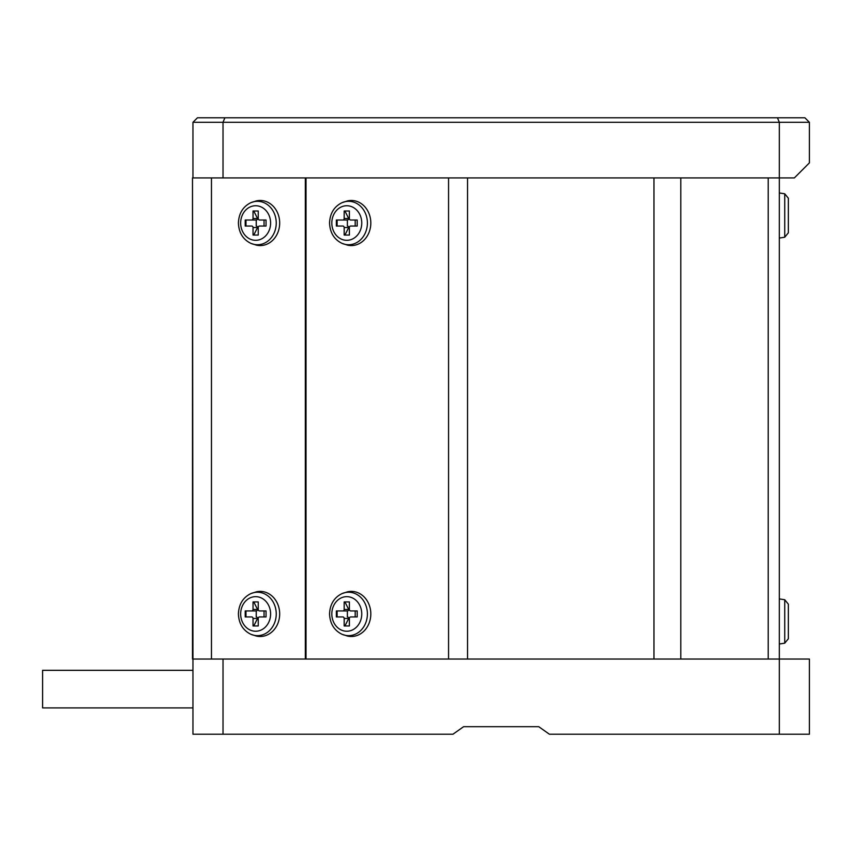 <?xml version="1.0" encoding="UTF-8"?>
<svg xmlns="http://www.w3.org/2000/svg" width="852" height="852" viewBox="0 0 852 852"><rect width="100%" height="100%" fill="white"/><g stroke="black" fill="none" stroke-linecap="round" stroke-linejoin="round"><path stroke-width="1.28" d="M223.022 734.222L192.957 734.222L192.957 659.043L223.022 659.043L223.022 734.222L452.955 734.222L463.584 726.703L538.762 726.703L549.402 734.222L779.324 734.222L779.324 659.043L809.4 659.043L809.4 734.222L779.324 734.222M223.022 659.043L779.324 659.043L779.324 639.501M223.022 177.919L192.957 177.919L192.957 122.283L197.462 117.778L777.461 117.778L779.324 122.283L809.4 122.283L809.4 162.881L794.362 177.919L779.324 177.919L779.324 122.283L223.022 122.283L223.022 177.919L779.324 177.919L779.324 659.043M777.461 117.778L804.884 117.778L809.4 122.283M224.896 117.778L223.022 122.283L192.957 122.283M779.324 603.418L779.324 238.059L784.735 237.218L784.735 193.798L788.356 198.218L788.356 232.798L784.735 237.218L788.356 232.798M305.335 659.043L305.335 177.919M779.324 192.957L784.735 193.798L779.324 192.957L779.324 177.919M306.006 177.919L306.006 659.043M192.488 659.043L192.488 177.919L192.957 659.043M784.735 599.744L779.324 598.903L784.735 599.744L784.735 643.175L779.324 644.016L784.735 643.175L788.356 638.744L788.356 604.164L784.735 599.744L788.356 604.164M341.993 202.691L347.595 200.88A22.557 19.532 90 0 1 370.822 223.022A22.557 19.532 90 0 1 347.595 245.163L341.993 243.352A21.715 18.797 90 0 0 367.393 223.022A21.715 18.797 90 0 0 341.993 202.691C334.133 206.567 329.98 213.341 329.554 223.022C329.98 232.702 334.133 239.476 341.993 243.352M349.384 235.056L344.932 235.056L348.692 227.537L344.176 227.537L344.176 235.056L349.384 235.056L349.384 227.537A1.502 1.299 -90 0 1 350.683 226.036L357.201 226.036L357.201 220.018L350.683 220.018A1.502 1.299 -90 0 1 349.384 218.517L349.384 210.998L344.176 210.998L344.176 218.517L348.692 218.517L344.932 210.998L349.384 210.998M344.176 227.537A1.502 1.299 -90 0 0 342.877 226.036L337.115 226.036L337.115 220.018L347.382 220.018L336.359 220.018L336.359 226.036L342.877 226.036M342.877 220.018A1.502 1.299 -90 0 0 344.176 218.517M357.201 226.036L355.199 226.036L355.199 220.018L357.201 220.018M349.384 218.517L348.692 218.517A1.502 1.299 90 0 1 347.382 220.018L347.382 226.036A1.502 1.299 90 0 1 348.692 227.537L349.384 227.537M250.839 202.691L256.441 200.88A22.557 19.532 90 0 1 279.68 223.022A22.557 19.532 90 0 1 256.441 245.163L250.839 243.352A21.715 18.797 90 0 0 276.24 223.022A21.715 18.797 90 0 0 250.839 202.691C242.98 206.567 238.837 213.341 238.4 223.022C238.837 232.702 242.98 239.476 250.839 243.352M258.241 235.056L253.779 235.056L257.538 227.537L253.033 227.537L253.033 235.056L258.241 235.056L258.241 227.537A1.502 1.299 -90 0 1 259.54 226.036L266.048 226.036L266.048 220.018L259.54 220.018A1.502 1.299 -90 0 1 258.241 218.517L258.241 210.998L253.033 210.998L253.033 218.517L257.538 218.517L253.779 210.998L258.241 210.998M253.033 227.537A1.502 1.299 -90 0 0 251.723 226.036L245.972 226.036L245.972 220.018L256.239 220.018L245.216 220.018L245.216 226.036L251.723 226.036M251.723 220.018A1.502 1.299 -90 0 0 253.033 218.517M266.048 226.036L264.045 226.036L264.045 220.018L266.048 220.018M258.241 218.517L257.538 218.517A1.502 1.299 90 0 1 256.239 220.018L256.239 226.036A1.502 1.299 90 0 1 257.538 227.537L258.241 227.537M341.993 593.61L347.595 591.799A22.557 19.532 90 0 1 370.822 613.941A22.557 19.532 90 0 1 347.595 636.082L341.993 634.271A21.715 18.797 90 0 0 367.393 613.941A21.715 18.797 90 0 0 341.993 593.61C334.133 597.486 329.98 604.26 329.554 613.941C329.98 623.621 334.133 630.395 341.993 634.271M349.384 625.964L344.932 625.964L348.692 618.456L344.176 618.456L344.176 625.964L349.384 625.964L349.384 618.456A1.502 1.299 -90 0 1 350.683 616.944L357.201 616.944L357.201 610.937L350.683 610.937A1.502 1.299 -90 0 1 349.384 609.436L349.384 601.917L344.176 601.917L344.176 609.436L348.692 609.436L344.932 601.917L349.384 601.917M344.176 618.456A1.502 1.299 -90 0 0 342.877 616.944L337.115 616.944L337.115 610.937L347.382 610.937L336.359 610.937L336.359 616.944L342.877 616.944M342.877 610.937A1.502 1.299 -90 0 0 344.176 609.436M357.201 616.944L355.199 616.944L355.199 610.937L357.201 610.937M349.384 609.436L348.692 609.436A1.502 1.299 90 0 1 347.382 610.937L347.382 616.944A1.502 1.299 90 0 1 348.692 618.456L349.384 618.456M250.839 593.61L256.441 591.799A22.557 19.532 90 0 1 279.68 613.941A22.557 19.532 90 0 1 256.441 636.082L250.839 634.271A21.715 18.797 90 0 0 276.24 613.941A21.715 18.797 90 0 0 250.839 593.61C242.98 597.486 238.837 604.26 238.4 613.941C238.837 623.621 242.98 630.395 250.839 634.271M258.241 625.964L253.779 625.964L257.538 618.456L253.033 618.456L253.033 625.964L258.241 625.964L258.241 618.456A1.502 1.299 -90 0 1 259.54 616.944L266.048 616.944L266.048 610.937L259.54 610.937A1.502 1.299 -90 0 1 258.241 609.436L258.241 601.917L253.033 601.917L253.033 609.436L257.538 609.436L253.779 601.917L258.241 601.917M253.033 618.456A1.502 1.299 -90 0 0 251.723 616.944L245.972 616.944L245.972 610.937L256.239 610.937L245.216 610.937L245.216 616.944L251.723 616.944M251.723 610.937A1.502 1.299 -90 0 0 253.033 609.436M266.048 616.944L264.045 616.944L264.045 610.937L266.048 610.937M258.241 609.436L257.538 609.436A1.502 1.299 90 0 1 256.239 610.937L256.239 616.944A1.502 1.299 90 0 1 257.538 618.456L258.241 618.456M192.957 670.322L42.6 670.322L42.6 707.916L192.957 707.916M448.567 659.043L448.567 177.919M467.535 177.919L467.535 659.043M653.963 659.043L653.963 177.919M680.791 177.919L680.791 659.043M768.216 659.043L768.216 177.919M211.466 177.919L211.466 659.043M361.759 223.022A17.296 14.974 90 0 1 346.785 240.317A17.296 14.974 90 0 1 331.811 223.022A17.296 14.974 90 0 1 346.785 205.737A17.296 14.974 90 0 1 361.759 223.022M270.606 223.022A17.296 14.974 90 0 1 255.632 240.317A17.296 14.974 90 0 1 240.658 223.022A17.296 14.974 90 0 1 255.632 205.737A17.296 14.974 90 0 1 270.606 223.022M361.759 613.941A17.296 14.974 90 0 1 346.785 631.236A17.296 14.974 90 0 1 331.811 613.941A17.296 14.974 90 0 1 346.785 596.656A17.296 14.974 90 0 1 361.759 613.941M270.606 613.941A17.296 14.974 90 0 1 255.632 631.236A17.296 14.974 90 0 1 240.658 613.941A17.296 14.974 90 0 1 255.632 596.656A17.296 14.974 90 0 1 270.606 613.941M784.735 643.175L788.356 638.744M779.324 238.059L784.735 237.218M784.735 193.798L788.356 198.218"/></g></svg>
